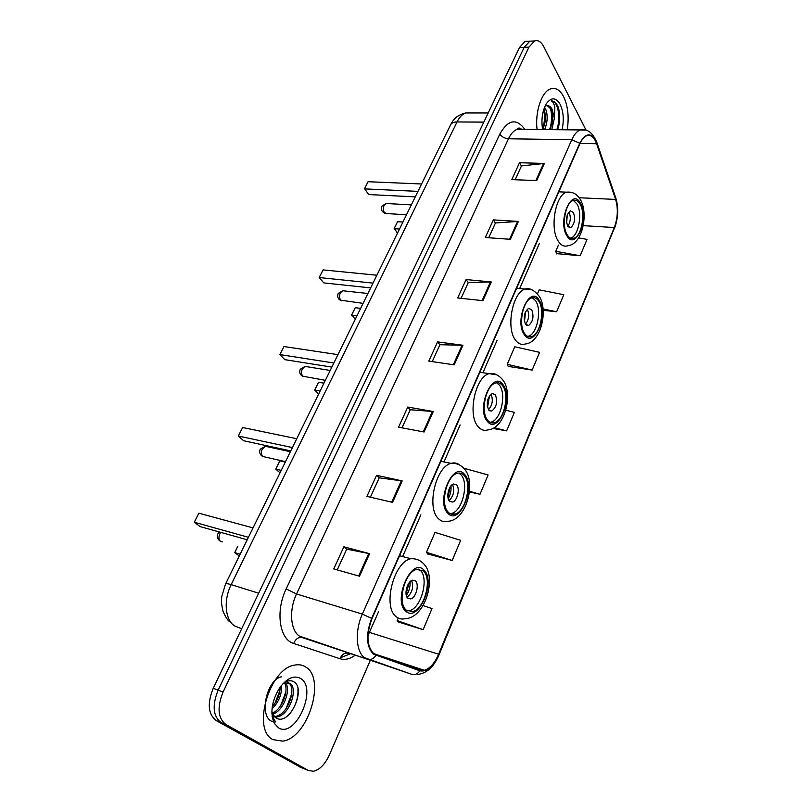 <?xml version="1.0" encoding="UTF-8"?>
<svg xmlns="http://www.w3.org/2000/svg" width="812" height="812" viewBox="0 0 812 812"><rect width="100%" height="100%" fill="white"/><g stroke="black" fill="none" stroke-linecap="round" stroke-linejoin="round"><path stroke-width="1.22" d="M528.673 41.209L525.12 41.341L519.487 47.502L213.241 688.271C207.151 703.456 208.105 714.205 216.093 720.518L300.501 767.228M525.12 41.341L533.362 41.026L529.82 41.158L524.197 47.329L218.134 690.159C212.044 705.395 212.988 716.174 220.955 722.497L305.17 769.167M273.035 739.641L282.749 741.143C308.073 737.946 326.17 678.741 305.83 667.078C302.622 664.926 298.938 664.267 294.776 665.089C269.665 668.043 251.365 729.765 273.035 739.641L282.749 741.143C308.073 737.946 326.17 678.741 305.83 667.078C302.622 664.926 298.938 664.267 294.776 665.089C269.665 668.043 251.365 729.765 273.035 739.641M567.212 129.819C569.171 117.06 567.974 106.007 563.629 96.669C559.996 89.878 555.621 87.29 550.495 88.904C541.624 91.695 534.864 111.934 537.087 129.524C534.864 111.934 541.624 91.695 550.495 88.904C555.621 87.29 559.996 89.878 563.629 96.669C567.974 106.007 569.171 117.06 567.212 129.819M373.713 653.548C366.689 646.19 366.121 634.548 371.997 618.632L579.941 143.633C581.818 139.451 584.031 136.822 586.599 135.746C590.811 134.427 594.14 137.086 596.587 143.724L615.648 199.427C618.257 208.552 617.81 217.931 614.319 227.543L438.612 654.208C434.765 663.12 430.035 668.469 424.422 670.286L420.017 670.174L373.713 653.548M373.439 654.178L419.814 670.793C426.96 672.133 433.314 666.672 438.876 654.431L614.491 227.867C618.074 218.022 618.531 208.41 615.851 199.062L596.81 143.348C591.725 132.082 586.041 132.051 579.748 143.257L371.673 618.379C365.644 634.7 366.232 646.636 373.439 654.178M586.132 130.265L543.634 46.436C541.076 41.645 538.041 39.829 534.54 40.976L529.82 41.158L524.197 47.329L218.134 690.159C212.044 705.395 212.988 716.174 220.955 722.497L303.607 768.517L298.938 766.579M515.153 179.756L521.477 165.902L544.385 163.435L519.497 162.735L511.773 179.625L536.712 180.569L544.385 163.435M521.416 166.013L519.497 162.735M488.702 237.764L495.452 222.955L518.411 221.422L493.361 219.89L485.302 237.52L510.403 239.307L518.411 221.422M495.401 223.067L493.361 219.89M461.084 298.329L468.301 282.505L491.301 281.977L466.078 279.551L457.663 297.963L482.927 300.663L491.301 281.977M468.25 282.606L466.078 279.551M337.244 569.902L346.704 549.156L369.602 553.682L343.872 546.791L333.752 568.918L359.513 576.216L369.602 553.682M346.683 549.206L343.872 546.791M370.394 497.198L379.234 477.821L402.194 480.917L376.565 475.294L366.922 496.386L392.582 502.374L402.194 480.917M379.204 477.892L376.565 475.294M402.021 427.843L410.273 409.745L433.273 411.522L407.766 407.056L398.56 427.193L424.108 431.994L433.273 411.522M410.243 409.827L407.766 407.056M432.217 361.624L439.931 344.714L462.941 345.273L437.577 341.882L428.777 361.127L454.182 364.832L462.941 345.273M439.891 344.806L437.577 341.882M534.54 40.976L528.927 47.167L223.056 692.057C216.966 707.353 217.89 718.163 225.848 724.487L308.306 770.466L313.452 771.268C319.776 769.715 325.084 764.265 329.398 754.906L370.231 660.521M543.177 310.296L556.646 311.757L563.802 294.726L539.198 289.843L537.473 293.863M556.545 253.628L580.164 255.76L587.035 239.388L578.631 237.916M469.427 491.97L479.993 494.275L488.103 474.959L464.19 468.311M427.751 553.967L452.193 560.473L460.668 540.305L435.019 532.408L426.473 552.312L427.924 554.19M398.56 622.043L423.143 629.665L431.994 608.584L423.093 605.559M508.19 366.405L532.154 370.079L539.604 352.337L514.747 346.775L507.216 364.314L508.312 366.679M492.925 428.421L506.627 430.867L514.392 412.364L505.764 410.202M506.627 430.867L494.264 427.67M479.993 494.275L469.509 491.26M452.193 560.473L426.473 552.312M398.245 618.054L397.159 620.571L398.743 622.246M423.143 629.665L397.159 620.571M532.154 370.079L507.216 364.314M556.646 311.757L543.076 308.966M558.433 245.072L555.743 251.314L556.656 253.943M580.164 255.76L555.743 251.314M281.419 685.49C282.028 694.199 278.892 702.004 272.01 708.876M280.12 687.196C280.038 694.189 277.43 700.675 272.284 706.653M285.357 682.476C291.406 689.459 283.642 710.916 272.761 714.195M284.423 682.75C289.316 690.18 282.272 709.16 272.345 713.2M284.017 682.902L289.823 683.237C298.704 688.211 289.437 715.879 276.577 716.996L274.872 717.067M287.884 682.415L288.341 682.689C297.222 687.673 287.966 715.311 275.095 716.417L274.283 716.488M273.238 716.478L272.72 716.428M271.858 711.596L272.964 714.59L275.867 717.788C289.113 727.034 306.307 689.398 294.279 682.1C291.051 679.837 287.275 680.375 282.952 683.704M273.035 715.108L271.878 713.007M278.394 727.775C295.466 738.879 317.908 688.271 300.673 678.497C294.096 674.965 287.143 678.01 279.815 687.622C271.787 700.665 269.919 712.52 274.192 723.177L278.394 727.775M271.878 713.535L273.624 719.219L275.664 721.98L273.522 718.488L271.858 712.855M273.674 719.574L272.111 716.285M297.892 688.86C298.552 697.275 295.883 705.577 289.884 713.799M274.009 721.898C257.769 719.858 266.133 679.045 281.693 676.782M291.772 693.712L286.118 708.551M285.834 692.037L280.546 705.882M279.927 690.403L275.024 703.202M406.416 610.238L412.638 611.578C424.615 609.223 432.593 578.347 423.235 570.927L416.678 569.395C404.721 571.668 396.703 603.336 406.416 610.238M407.319 610.888L409.41 610.624C421.408 608.289 429.396 577.474 420.007 570.065L418.708 569.1M253.679 526.592L247.792 538.62M247.213 539.787L200.077 526.582L194.291 522.238L198.899 513.204L194.291 522.238L248.299 537.27M198.899 513.204L252.908 527.861M237.835 546.324L234.739 552.617L240.159 554.19M237.743 546.293L234.739 552.617L239.266 556.017M407.898 598.282L410.71 598.911C416.038 597.876 419.591 584.092 415.379 580.854L412.496 580.194C407.177 581.209 403.615 595.155 407.898 598.282M407.066 597.277C412.263 592.719 413.785 587.137 411.643 580.529M410.101 581.666C410.354 586.69 409.096 591.298 406.325 595.49M409.207 582.681L406.071 594.151M544.558 107.255L545.765 109.376C547.948 115.619 547.562 122.358 544.588 129.595M543.867 109.143L543.999 109.447C545.532 113.447 545.776 118.227 544.74 123.81L542.802 129.585M557.6 129.727L558.788 125.738C560.229 118.653 559.976 112.31 558.037 106.687L557.661 105.915C555.936 102.677 553.855 101.013 551.419 100.921C553.013 101.804 554.17 104.048 554.86 107.671L554.342 118.369L552.17 109.366C550.556 106.423 548.628 105.205 546.374 105.702M554.342 118.369L551.764 129.666M547.268 105.57L551.175 109.366C552.739 113.477 552.962 118.41 551.845 124.145L549.968 129.646M562.036 129.768C564.137 120.166 563.518 111.691 560.158 104.342C555.773 97.135 551.104 97.034 546.141 104.048C542.274 111.295 541.086 119.811 542.599 129.575M551.419 100.921C557.753 100.495 561.204 117.73 556.788 129.717M550.211 107.549C552.241 114.522 552.038 121.891 549.612 129.646M543.664 109.762C545.014 116.289 544.639 122.825 542.558 129.362M559.529 113.355L559.143 123.962M552.424 114.695L552.201 122.145M545.339 115.832L545.197 120.826M448.336 512.27C450.244 514.199 452.436 514.808 454.923 514.108C465.682 511.743 472.361 483.444 464.119 475.385C462.18 473.274 459.886 472.594 457.237 473.345C446.478 475.649 439.799 504.678 448.336 512.27M450.102 513.641L451.726 513.367C462.505 511.022 469.174 482.775 460.922 474.715L458.81 473.051M297.344 437.495L291.802 448.813M290.767 450.924L243.651 440.754L238.292 436.024L242.646 427.508L238.292 436.024L292.279 447.554M242.646 427.508L296.603 438.693M280.018 472.848L275.816 469.133L276.1 468.351L279.886 460.871L275.816 469.133L281.226 470.381M279.886 460.871L285.296 462.089M449.554 501.217L452.517 502.06C457.308 501.024 460.282 488.377 456.567 484.855L453.543 483.972C448.752 484.997 445.788 497.786 449.554 501.217M449.066 500.588C453.664 495.959 454.811 490.58 452.528 484.439M450.985 485.83C451.37 490.397 450.457 494.681 448.224 498.669M450.173 486.936L447.94 497.33M487.707 420.281C489.656 422.616 491.92 423.397 494.498 422.626C504.171 420.301 509.824 394.155 502.547 385.598C500.568 383.061 498.213 382.208 495.493 383.031C485.799 385.314 480.166 412.141 487.707 420.281M490.154 422.331L491.331 422.067C501.024 419.763 506.668 393.658 499.37 385.111L496.609 382.767M338.523 353.474L333.285 364.162M331.844 367.105L284.829 359.665L279.856 354.59L283.967 346.541L279.856 354.59L333.732 362.974M283.967 346.541L337.812 354.621M318.629 394.074L314.721 390.095L314.924 389.466L318.568 382.259L314.721 390.095L320.111 391.029M318.568 382.259L323.968 383.173M488.682 410.03L491.737 411.095C496.711 406.974 497.888 401.493 495.279 394.642L492.163 393.536C487.19 397.707 486.023 403.209 488.682 410.03M488.469 409.735C492.488 405.066 493.331 399.869 491.006 394.155M489.433 395.901L487.525 407.583M488.712 397.149L487.241 406.173M524.745 333.732C526.704 336.472 528.998 337.427 531.627 336.594C540.335 334.341 545.187 309.991 538.721 301.059C536.742 298.116 534.377 297.08 531.616 297.953C522.867 300.176 518.056 325.165 524.745 333.732M527.709 336.412L528.48 336.209C537.219 333.965 542.061 309.656 535.575 300.724L532.337 297.75M377.407 274.121L372.464 284.22M370.658 287.905L323.805 282.901L319.177 277.542L323.075 269.909L319.177 277.542L372.881 283.104M323.075 269.909L376.727 275.207M355.24 319.36L351.738 314.66L355.26 307.707L351.606 315.137L356.986 315.807M355.26 307.707L360.64 308.347M525.506 324.211L528.602 325.51C533.037 321.704 534.083 316.447 531.728 309.717L528.582 308.367C524.136 312.214 523.111 317.502 525.506 324.211C528.947 319.573 529.566 314.589 527.333 309.23M525.679 311.402L524.451 321.674M525.049 312.874L524.187 320.101M567.121 234.709C569.06 237.906 571.343 239.073 573.972 238.21C581.676 236.059 585.767 213.536 580.154 204.259C578.205 200.848 575.85 199.6 573.089 200.503C565.355 202.635 561.315 225.746 567.121 234.709M570.531 238.109L570.877 237.997C578.601 235.856 582.681 213.373 577.048 204.096L573.394 200.402M422.088 182.954L417.459 192.403M415.267 196.88L368.668 194.545L364.547 188.617L368.09 181.715L364.436 188.871L417.845 191.368M368.09 181.715L421.438 183.979M397.494 233.145L394.206 228.355L397.586 221.686L394.155 228.669L399.504 229.045M397.586 221.686L402.935 222.041M567.649 225.99L570.734 227.573C574.622 224.102 575.525 219.078 573.445 212.48L570.328 210.846C566.431 214.358 565.538 219.402 567.649 225.99M567.821 226.264C570.592 221.899 571.019 217.22 569.111 212.236M567.263 214.977L566.654 223.026M566.695 217.19L566.431 220.783M471.244 112.959L465.641 112.949C462.272 114.198 459.399 117.202 457.024 121.952L231.166 584.63C223.33 600.078 225.056 620.033 234.546 625.879L241.671 628.782M258.663 593.227L231.166 584.63C227.908 583.625 226.04 583.412 225.563 583.97L225.513 584.072M216.093 720.518L225.848 724.487M213.241 688.271L223.056 692.057M519.487 47.502L528.927 47.167M229.552 621.627C227.837 620.561 225.685 617.201 223.097 611.548C220.428 599.997 221.737 598.88 221.737 596.576L225.563 583.97L450.609 124.764C451.675 122.927 453.817 121.993 457.024 121.952L483.83 122.115M488.195 112.969L465.641 112.949C455.156 115.669 453.015 120.653 450.609 124.764L450.457 125.068M354.905 655.426C349.688 659.08 344.724 660.186 340.025 658.745L293.68 643.449C279.409 639.633 275.248 611.142 286.179 588.923L499.827 134.071C501.826 136.883 504.709 138.446 508.485 138.771L296.542 593.978C288.889 609.832 290.331 630.193 299.354 636.06L411.857 674.366C415.013 675.168 417.662 673.97 419.814 670.793M499.827 134.071C508.109 119.547 516.462 117.984 524.887 129.402M522.542 129.382L517.071 129.331C513.732 130.62 510.87 133.767 508.485 138.771L571.8 139.725C574.145 134.538 576.916 131.28 580.113 129.94L585.564 130.103M411.857 674.366L364.598 657.72C355.92 651.843 354.742 630.741 362.355 614.105L371.673 618.379M375.844 655.467C373.561 658.837 370.8 660.105 367.552 659.283L302.409 637.633C298.562 636.882 295.649 638.821 293.68 643.449M350.216 653.863L340.411 657.75M519.375 128.083L520.218 129.362M417.307 674.498C426.686 673.463 433.912 666.926 438.977 654.908L438.876 654.431M614.491 227.867L439.008 654.848M615.851 199.062L615.557 197.265M596.81 143.348L596.515 141.562M579.748 143.257L571.8 139.725L362.355 614.105L296.542 593.978L286.179 588.923M308.306 770.466L303.607 768.517M340.025 658.745C341.862 654.34 344.653 652.513 348.409 653.264M614.319 227.543L583.219 225.645M615.648 199.427L579.179 197.742M596.587 143.724L580.032 143.44M367.948 635.644L378.676 611.477M438.612 654.208L368.272 632.03M402.752 556.342L420.849 514.889M443.981 461.916L460.13 424.94M482.927 372.728L497.045 340.38M519.68 288.544L539.269 243.681M462.089 345.212L453.35 364.71M432.42 411.41L423.265 431.842M401.341 480.755L391.739 502.181M368.749 553.479L358.671 575.972M490.448 281.937L482.095 300.582M517.569 221.422L509.581 239.246M543.543 163.466L535.89 180.538M423.702 569.851C411.481 556.809 392.237 601.053 405.949 611.345C418.627 623.078 436.612 580.326 423.702 569.851M396.317 616.785C382.29 607.122 393.708 561.904 410.821 558.717C416.109 558.483 420.474 560.27 423.894 564.066C437.008 576.926 425.417 618.287 405.117 618.663C401.828 619.495 398.895 618.866 396.317 616.785M222.275 541.868L220.468 541.35C218.702 539.594 218.489 537.097 219.839 533.87L220.803 532.388M464.555 474.381C453.4 460.16 435.364 501.623 447.889 513.316C459.47 526.328 476.38 486.155 464.555 474.381M440.875 461.287L451.086 463.368C456.77 463.013 461.338 465.053 464.819 469.478C476.208 482.724 466.504 520.533 447.848 521.284C444.337 522.258 441.22 521.405 438.51 518.726C426.178 508.058 435.679 466.595 451.086 463.368C454.324 462.424 457.227 463.013 459.795 465.124M285.499 461.673L262.773 456.486C261.139 454.618 260.967 452.152 262.246 449.066L265.331 446.285L267.341 446.712M502.953 384.644C492.752 369.419 475.812 408.365 487.281 421.266C497.868 435.384 513.793 397.555 502.953 384.644M479.851 372.272L489.128 373.642C494.061 372.657 498.771 374.931 503.247 380.463C513.194 394.003 505.003 428.858 487.789 429.913C484.135 430.989 480.917 429.903 478.126 426.635C467.245 415.186 475.243 376.859 489.128 373.642L496.802 374.839M325.358 380.331L302.795 376.22C301.282 374.251 301.13 371.805 302.338 368.871L305.007 366.405L306.763 366.689M539.107 300.156C529.769 284.058 513.834 320.699 524.349 334.656C534.042 349.728 549.054 314.051 539.107 300.156M516.635 288.25L525.12 289.082C529.525 287.58 534.296 290.077 539.422 296.563C548.161 310.326 541.178 342.715 525.202 344.004C521.487 345.161 518.218 343.821 515.407 339.995C505.754 327.916 512.585 292.218 525.12 289.082L531.758 289.823M363.086 303.363L340.705 300.186C339.294 298.136 339.172 295.71 340.319 292.909L342.634 290.726L344.156 290.889M580.509 203.416C572.115 186.425 557.286 220.519 566.756 235.561C575.464 251.629 589.471 218.337 580.509 203.416M558.849 191.835L566.502 192.17C572.815 191.52 577.586 194.271 580.824 200.402C588.335 214.378 582.519 244.229 567.852 245.752C564.117 246.97 560.859 245.336 558.067 240.839C549.673 228.192 555.408 195.184 566.502 192.17L571.993 192.495M406.497 214.774L386.745 213.566L384.391 212.582C383.102 210.44 383 208.045 384.086 205.395L386.045 203.497L387.294 203.568M521.943 129.382C519.01 127.707 517.386 127.687 517.071 129.331L580.113 129.94C584.792 129.281 591.329 129.25 596.85 142.496L615.872 198.199C618.714 208.085 618.216 218.266 614.39 228.74M424.422 670.286L374.007 653.761M275.095 716.417L276.577 716.996M272.964 714.59L273.522 718.488M273.624 719.219L274.192 723.177M409.41 610.624L412.638 611.578M399.534 555.733L410.821 558.717M407.624 598.018L410.71 598.911M219.341 531.972L217.88 533.768C216.662 536.833 217.454 539.3 220.235 541.147M451.726 513.367L454.923 514.108M449.777 501.44L452.517 502.06M290.381 451.705L265.331 446.285L260.216 449.219C259.008 452.396 259.901 454.852 262.905 456.598M491.331 422.067L494.498 422.626M489.352 410.699L491.737 411.095M330.2 370.455L305.007 366.405L300.257 369.247C299.049 372.535 300.054 374.992 303.262 376.606M528.48 336.209L531.627 336.594M526.552 325.267L528.602 325.51M367.907 293.508L342.634 290.726L338.198 293.477C336.99 296.887 338.076 299.334 341.456 300.816M570.877 237.997L573.972 238.21M569.06 227.472L570.734 227.573M411.339 204.888L386.045 203.497L381.904 206.177C380.706 209.729 381.884 212.155 385.436 213.465"/></g></svg>
